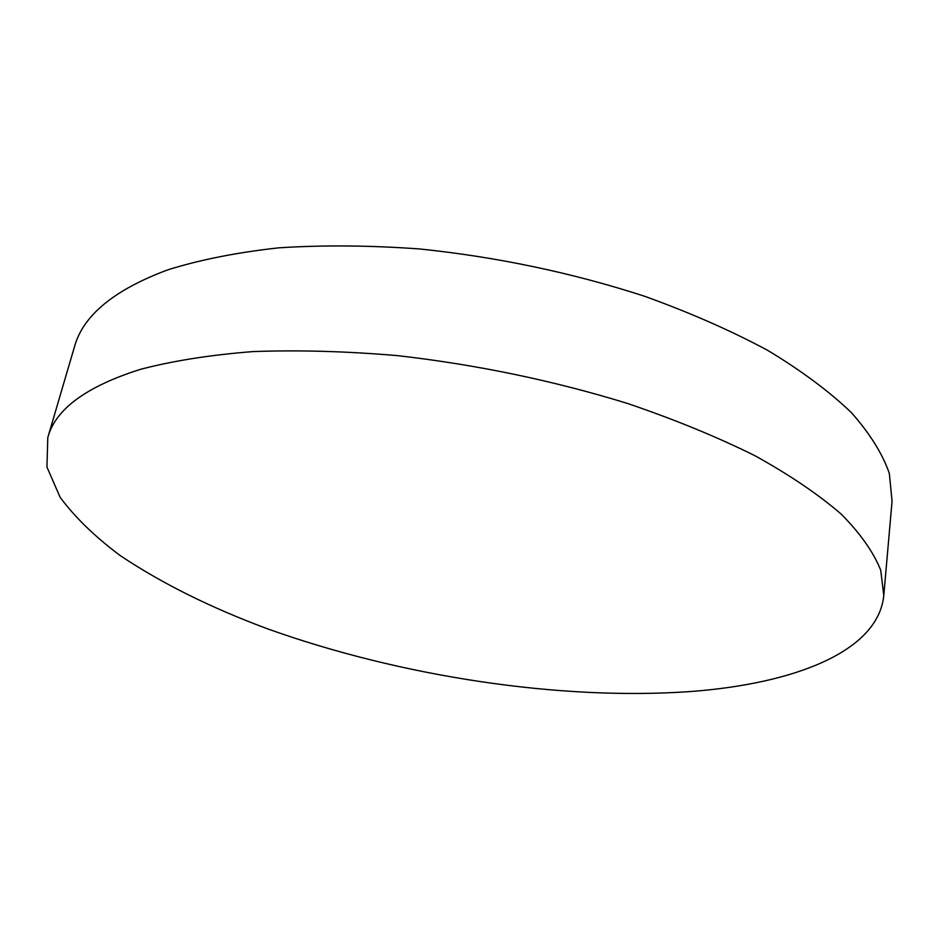 <?xml version="1.0" encoding="UTF-8"?>
<svg xmlns="http://www.w3.org/2000/svg" width="939" height="939" viewBox="0 0 939 939"><rect width="100%" height="100%" fill="white"/><g stroke="black" fill="none" stroke-linecap="round" stroke-linejoin="round"><path stroke-width="1.41" d="M47.795 437.527L74.474 346.773C83.031 315.457 114.135 289.811 167.799 269.845C199.843 259.798 236.816 252.462 278.73 247.837C323.039 244.973 370.177 245.361 420.167 248.999C497.494 257.075 572.203 272.791 644.307 296.161C689.93 312.605 731.117 330.704 767.867 350.458C801.507 370.776 829.337 391.481 851.344 412.573C869.878 433.536 882.554 453.83 889.35 473.456L892.05 501.25L883.787 595.49C878.141 651.725 793.995 683.745 690.881 691.515C559.937 700.846 400.19 676.385 267.568 628.837C210.759 607.721 161.661 583.319 120.274 555.618C95.027 536.779 74.967 517.33 60.096 497.247L46.95 467.059L47.795 437.527C55.413 409.216 86.259 386.504 140.31 369.379C172.67 360.881 210.183 354.954 252.849 351.597C298.015 349.907 346.209 351.256 397.42 355.623C476.695 364.661 553.47 380.624 627.721 403.524C674.707 419.533 717.15 436.952 755.05 455.767C789.746 475.017 818.479 494.477 841.227 514.138C860.429 533.598 873.587 552.296 880.735 570.243L883.787 595.49"/></g></svg>
